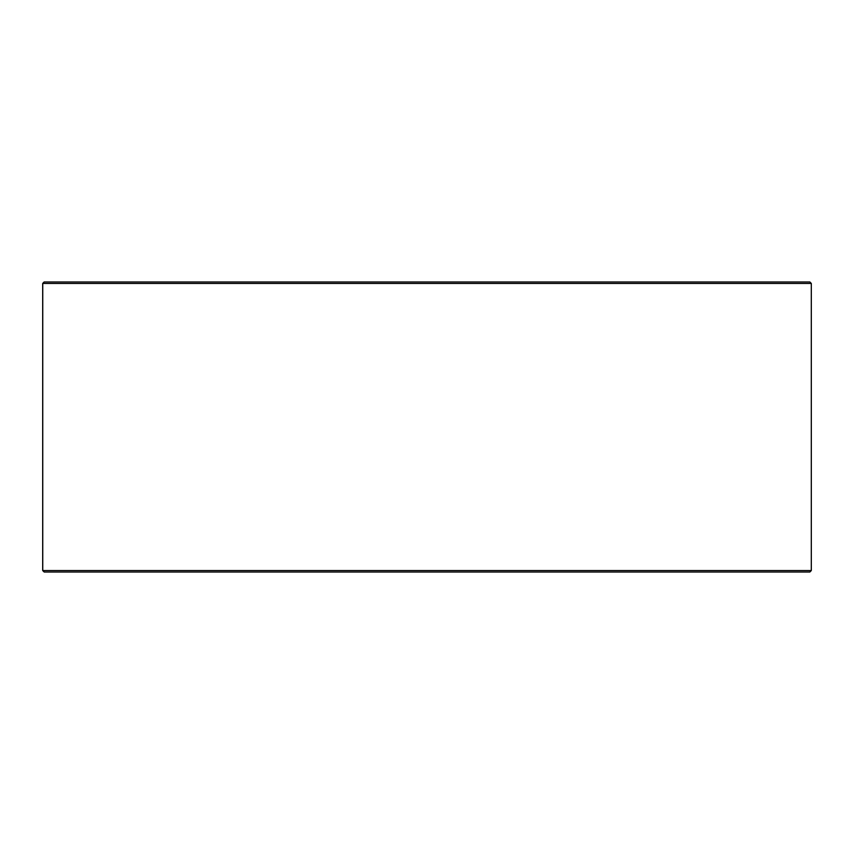<?xml version="1.0" encoding="UTF-8"?>
<svg xmlns="http://www.w3.org/2000/svg" width="854" height="854" viewBox="0 0 854 854"><rect width="100%" height="100%" fill="white"/><g stroke="black" fill="none" stroke-linecap="round" stroke-linejoin="round"><path stroke-width="1.28" d="M42.753 570.568L44.205 572.02L42.7 570.568L42.7 283.432L44.152 281.98L809.848 281.98L811.3 283.432L42.753 283.432L42.753 570.568L811.3 570.568L811.3 283.432M44.205 281.98L42.753 283.432M44.205 572.02L809.848 572.02L811.3 570.568"/></g></svg>
